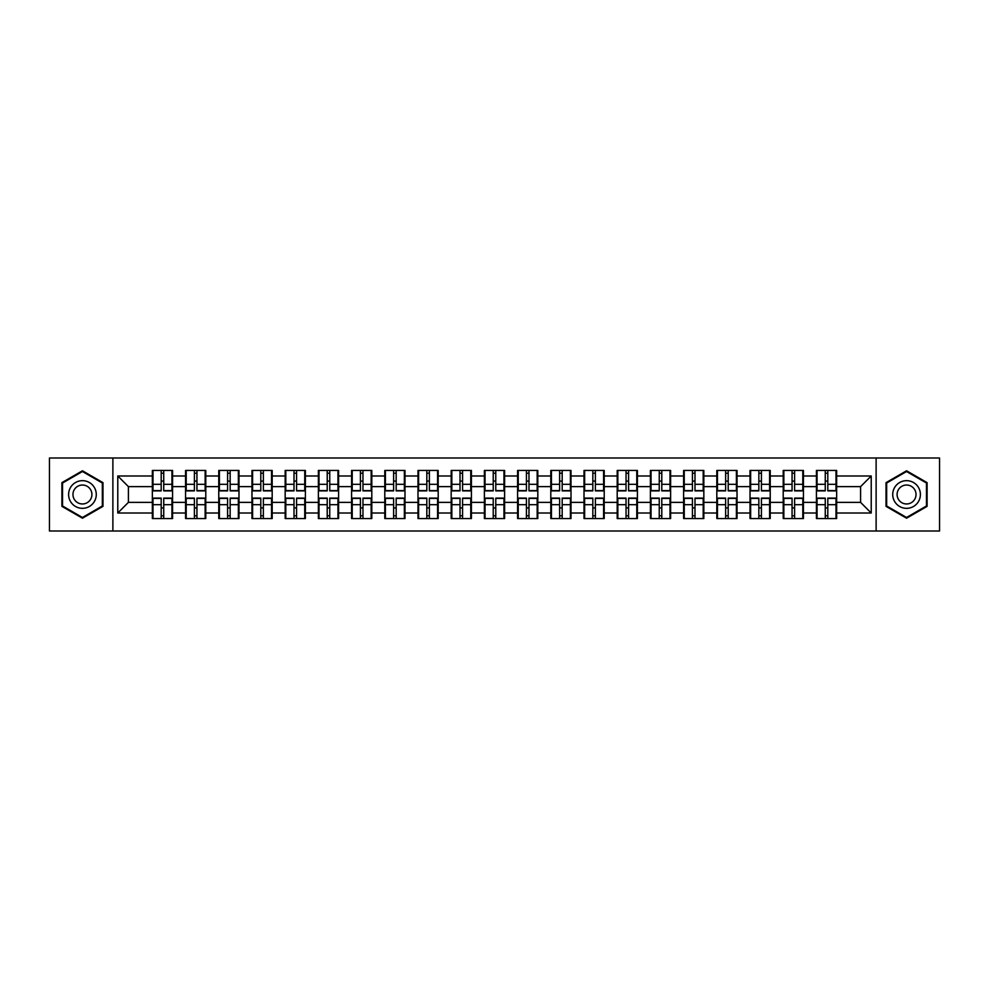 <?xml version="1.0" encoding="UTF-8"?>
<svg xmlns="http://www.w3.org/2000/svg" width="989" height="989" viewBox="0 0 989 989"><rect width="100%" height="100%" fill="white"/><g stroke="black" fill="none" stroke-linecap="round" stroke-linejoin="round"><path stroke-width="1.48" d="M876.118 531.006L939.55 531.006L939.55 457.994L876.118 457.994L876.118 531.006L112.882 531.006L112.882 457.994L49.45 457.994L49.45 531.006L112.882 531.006M836.645 508.012L836.002 508.012M817.062 508.012L816.419 508.012M816.419 480.988L817.062 480.988M836.002 480.988L836.645 480.988M836.645 478.219L836.002 478.219M817.062 478.219L816.419 478.219M816.419 510.781L817.062 510.781M836.002 510.781L836.645 510.781M803.439 508.012L802.796 508.012M783.857 508.012L783.214 508.012M783.214 480.988L783.857 480.988M802.796 480.988L803.439 480.988M803.439 478.219L802.796 478.219M783.857 478.219L783.214 478.219M783.214 510.781L783.857 510.781M802.796 510.781L803.439 510.781M770.233 508.012L769.603 508.012M750.651 508.012L750.021 508.012M750.021 480.988L750.651 480.988M769.603 480.988L770.233 480.988M770.233 478.219L769.603 478.219M750.651 478.219L750.021 478.219M750.021 510.781L750.651 510.781M769.603 510.781L770.233 510.781M737.028 508.012L736.397 508.012M717.445 508.012L716.815 508.012M716.815 480.988L717.445 480.988M736.397 480.988L737.028 480.988M737.028 478.219L736.397 478.219M717.445 478.219L716.815 478.219M716.815 510.781L717.445 510.781M736.397 510.781L737.028 510.781M703.834 508.012L703.191 508.012M684.252 508.012L683.609 508.012M683.609 480.988L684.252 480.988M703.191 480.988L703.834 480.988M703.834 478.219L703.191 478.219M684.252 478.219L683.609 478.219M683.609 510.781L684.252 510.781M703.191 510.781L703.834 510.781M670.629 508.012L669.986 508.012M651.046 508.012L650.403 508.012M650.403 480.988L651.046 480.988M669.986 480.988L670.629 480.988M670.629 478.219L669.986 478.219M651.046 478.219L650.403 478.219M650.403 510.781L651.046 510.781M669.986 510.781L670.629 510.781M637.423 508.012L636.78 508.012M617.841 508.012L617.198 508.012M617.198 480.988L617.841 480.988M636.78 480.988L637.423 480.988M637.423 478.219L636.78 478.219M617.841 478.219L617.198 478.219M617.198 510.781L617.841 510.781M636.78 510.781L637.423 510.781M604.217 508.012L603.587 508.012M584.635 508.012L584.005 508.012M584.005 480.988L584.635 480.988M603.587 480.988L604.217 480.988M604.217 478.219L603.587 478.219M584.635 478.219L584.005 478.219M584.005 510.781L584.635 510.781M603.587 510.781L604.217 510.781M571.012 508.012L570.381 508.012M551.429 508.012L550.799 508.012M550.799 480.988L551.429 480.988M570.381 480.988L571.012 480.988M571.012 478.219L570.381 478.219M551.429 478.219L550.799 478.219M550.799 510.781L551.429 510.781M570.381 510.781L571.012 510.781M537.818 508.012L537.175 508.012M518.236 508.012L517.593 508.012M517.593 480.988L518.236 480.988M537.175 480.988L537.818 480.988M537.818 478.219L537.175 478.219M518.236 478.219L517.593 478.219M517.593 510.781L518.236 510.781M537.175 510.781L537.818 510.781M504.613 508.012L503.97 508.012M485.03 508.012L484.387 508.012M484.387 480.988L485.03 480.988M503.97 480.988L504.613 480.988M504.613 478.219L503.97 478.219M485.03 478.219L484.387 478.219M484.387 510.781L485.03 510.781M503.97 510.781L504.613 510.781M471.407 508.012L470.764 508.012M451.825 508.012L451.182 508.012M451.182 480.988L451.825 480.988M470.764 480.988L471.407 480.988M471.407 478.219L470.764 478.219M451.825 478.219L451.182 478.219M451.182 510.781L451.825 510.781M470.764 510.781L471.407 510.781M438.201 508.012L437.571 508.012M418.619 508.012L417.988 508.012M417.988 480.988L418.619 480.988M437.571 480.988L438.201 480.988M438.201 478.219L437.571 478.219M418.619 478.219L417.988 478.219M417.988 510.781L418.619 510.781M437.571 510.781L438.201 510.781M404.996 508.012L404.365 508.012M385.413 508.012L384.783 508.012M384.783 480.988L385.413 480.988M404.365 480.988L404.996 480.988M404.996 478.219L404.365 478.219M385.413 478.219L384.783 478.219M384.783 510.781L385.413 510.781M404.365 510.781L404.996 510.781M371.802 508.012L371.159 508.012M352.22 508.012L351.577 508.012M351.577 480.988L352.22 480.988M371.159 480.988L371.802 480.988M371.802 478.219L371.159 478.219M352.22 478.219L351.577 478.219M351.577 510.781L352.22 510.781M371.159 510.781L371.802 510.781M338.597 508.012L337.954 508.012M319.014 508.012L318.371 508.012M318.371 480.988L319.014 480.988M337.954 480.988L338.597 480.988M338.597 478.219L337.954 478.219M319.014 478.219L318.371 478.219M318.371 510.781L319.014 510.781M337.954 510.781L338.597 510.781M305.391 508.012L304.748 508.012M285.809 508.012L285.166 508.012M285.166 480.988L285.809 480.988M304.748 480.988L305.391 480.988M305.391 478.219L304.748 478.219M285.809 478.219L285.166 478.219M285.166 510.781L285.809 510.781M304.748 510.781L305.391 510.781M272.185 508.012L271.555 508.012M252.603 508.012L251.972 508.012M251.972 480.988L252.603 480.988M271.555 480.988L272.185 480.988M272.185 478.219L271.555 478.219M252.603 478.219L251.972 478.219M251.972 510.781L252.603 510.781M271.555 510.781L272.185 510.781M238.979 508.012L238.349 508.012M219.397 508.012L218.767 508.012M218.767 480.988L219.397 480.988M238.349 480.988L238.979 480.988M238.979 478.219L238.349 478.219M219.397 478.219L218.767 478.219M218.767 510.781L219.397 510.781M238.349 510.781L238.979 510.781M205.786 508.012L205.143 508.012M186.204 508.012L185.561 508.012M185.561 480.988L186.204 480.988M205.143 480.988L205.786 480.988M205.786 478.219L205.143 478.219M186.204 478.219L185.561 478.219M185.561 510.781L186.204 510.781M205.143 510.781L205.786 510.781M876.118 457.994L112.882 457.994M860.591 502.375L860.591 486.625L836.645 486.625L836.645 502.375L860.591 502.375L871.222 513.019L871.222 475.981L836.645 475.981L836.645 470.455L816.419 470.455L816.419 486.625L803.439 486.625L803.439 502.375L816.419 502.375L816.419 486.625M871.222 513.019L836.645 513.019L836.645 518.545L816.419 518.545L816.419 513.019L803.439 513.019L803.439 518.545L783.214 518.545L783.214 513.019L770.233 513.019L770.233 518.545L750.021 518.545L750.021 513.019L737.028 513.019L737.028 518.545L716.815 518.545L716.815 513.019L703.834 513.019L703.834 518.545L683.609 518.545L683.609 513.019L670.629 513.019L670.629 518.545L650.403 518.545L650.403 513.019L637.423 513.019L637.423 518.545L617.198 518.545L617.198 513.019L604.217 513.019L604.217 518.545L584.005 518.545L584.005 513.019L571.012 513.019L571.012 518.545L550.799 518.545L550.799 513.019L537.818 513.019L537.818 518.545L517.593 518.545L517.593 513.019L504.613 513.019L504.613 518.545L484.387 518.545L484.387 513.019L471.407 513.019L471.407 518.545L451.182 518.545L451.182 513.019L438.201 513.019L438.201 518.545L417.988 518.545L417.988 513.019L404.996 513.019L404.996 518.545L384.783 518.545L384.783 513.019L371.802 513.019L371.802 518.545L351.577 518.545L351.577 513.019L338.597 513.019L338.597 518.545L318.371 518.545L318.371 513.019L305.391 513.019L305.391 518.545L285.166 518.545L285.166 513.019L272.185 513.019L272.185 518.545L251.972 518.545L251.972 513.019L238.979 513.019L238.979 518.545L218.767 518.545L218.767 513.019L205.786 513.019L205.786 518.545L185.561 518.545L185.561 513.019L172.581 513.019L172.581 518.545L152.355 518.545L152.355 513.019L117.778 513.019L117.778 475.981L152.355 475.981L152.355 486.625L128.409 486.625L128.409 502.375L152.355 502.375L152.355 486.625M816.419 475.981L803.439 475.981L803.439 470.455L783.214 470.455L783.214 475.981L770.233 475.981L770.233 470.455L750.021 470.455L750.021 475.981L737.028 475.981L737.028 470.455L716.815 470.455L716.815 475.981L703.834 475.981L703.834 470.455L683.609 470.455L683.609 475.981L670.629 475.981L670.629 470.455L650.403 470.455L650.403 475.981L637.423 475.981L637.423 470.455L617.198 470.455L617.198 475.981L604.217 475.981L604.217 470.455L584.005 470.455L584.005 475.981L571.012 475.981L571.012 470.455L550.799 470.455L550.799 475.981L537.818 475.981L537.818 470.455L517.593 470.455L517.593 475.981L504.613 475.981L504.613 470.455L484.387 470.455L484.387 475.981L471.407 475.981L471.407 470.455L451.182 470.455L451.182 475.981L438.201 475.981L438.201 470.455L417.988 470.455L417.988 475.981L404.996 475.981L404.996 470.455L384.783 470.455L384.783 475.981L371.802 475.981L371.802 470.455L351.577 470.455L351.577 475.981L338.597 475.981L338.597 470.455L318.371 470.455L318.371 475.981L305.391 475.981L305.391 470.455L285.166 470.455L285.166 475.981L272.185 475.981L272.185 470.455L251.972 470.455L251.972 475.981L238.979 475.981L238.979 470.455L218.767 470.455L218.767 475.981L205.786 475.981L205.786 470.455L185.561 470.455L185.561 475.981L172.581 475.981L172.581 470.455L152.355 470.455L152.355 475.981M816.419 502.375L816.419 513.019M803.439 502.375L803.439 513.019M803.439 475.981L803.439 486.625M770.233 502.375L783.214 502.375L783.214 486.625L770.233 486.625L770.233 513.019M783.214 502.375L783.214 513.019M783.214 475.981L783.214 486.625M770.233 475.981L770.233 486.625M737.028 502.375L750.021 502.375L750.021 486.625L737.028 486.625L737.028 513.019M750.021 502.375L750.021 513.019M750.021 475.981L750.021 486.625M737.028 475.981L737.028 486.625M703.834 502.375L716.815 502.375L716.815 486.625L703.834 486.625L703.834 513.019M716.815 502.375L716.815 513.019M716.815 475.981L716.815 486.625M703.834 475.981L703.834 486.625M670.629 502.375L683.609 502.375L683.609 486.625L670.629 486.625L670.629 513.019M683.609 502.375L683.609 513.019M683.609 475.981L683.609 486.625M670.629 475.981L670.629 486.625M637.423 502.375L650.403 502.375L650.403 486.625L637.423 486.625L637.423 513.019M650.403 502.375L650.403 513.019M650.403 475.981L650.403 486.625M637.423 475.981L637.423 486.625M604.217 502.375L617.198 502.375L617.198 486.625L604.217 486.625L604.217 513.019M617.198 502.375L617.198 513.019M617.198 475.981L617.198 486.625M604.217 475.981L604.217 486.625M571.012 502.375L584.005 502.375L584.005 486.625L571.012 486.625L571.012 513.019M584.005 502.375L584.005 513.019M584.005 475.981L584.005 486.625M571.012 475.981L571.012 486.625M537.818 502.375L550.799 502.375L550.799 486.625L537.818 486.625L537.818 513.019M550.799 502.375L550.799 513.019M550.799 475.981L550.799 486.625M537.818 475.981L537.818 486.625M504.613 502.375L517.593 502.375L517.593 486.625L504.613 486.625L504.613 513.019M517.593 502.375L517.593 513.019M517.593 475.981L517.593 486.625M504.613 475.981L504.613 486.625M471.407 502.375L484.387 502.375L484.387 486.625L471.407 486.625L471.407 513.019M484.387 502.375L484.387 513.019M484.387 475.981L484.387 486.625M471.407 475.981L471.407 486.625M438.201 502.375L451.182 502.375L451.182 486.625L438.201 486.625L438.201 513.019M451.182 502.375L451.182 513.019M451.182 475.981L451.182 486.625M438.201 475.981L438.201 486.625M404.996 502.375L417.988 502.375L417.988 486.625L404.996 486.625L404.996 513.019M417.988 502.375L417.988 513.019M417.988 475.981L417.988 486.625M404.996 475.981L404.996 486.625M371.802 502.375L384.783 502.375L384.783 486.625L371.802 486.625L371.802 513.019M384.783 502.375L384.783 513.019M384.783 475.981L384.783 486.625M371.802 475.981L371.802 486.625M338.597 502.375L351.577 502.375L351.577 486.625L338.597 486.625L338.597 513.019M351.577 502.375L351.577 513.019M351.577 475.981L351.577 486.625M338.597 475.981L338.597 486.625M305.391 502.375L318.371 502.375L318.371 486.625L305.391 486.625L305.391 513.019M318.371 502.375L318.371 513.019M318.371 475.981L318.371 486.625M305.391 475.981L305.391 486.625M272.185 502.375L285.166 502.375L285.166 486.625L272.185 486.625L272.185 513.019M285.166 502.375L285.166 513.019M285.166 475.981L285.166 486.625M272.185 475.981L272.185 486.625M238.979 502.375L251.972 502.375L251.972 486.625L238.979 486.625L238.979 513.019M251.972 502.375L251.972 513.019M251.972 475.981L251.972 486.625M238.979 475.981L238.979 486.625M205.786 502.375L218.767 502.375L218.767 486.625L205.786 486.625L205.786 513.019M218.767 502.375L218.767 513.019M218.767 475.981L218.767 486.625M205.786 475.981L205.786 486.625M172.581 502.375L185.561 502.375L185.561 486.625L172.581 486.625L172.581 513.019M185.561 502.375L185.561 513.019M185.561 475.981L185.561 486.625M172.581 475.981L172.581 486.625M172.581 508.012L171.938 508.012M152.998 508.012L152.355 508.012M152.355 480.988L152.998 480.988M171.938 480.988L172.581 480.988M172.581 478.219L171.938 478.219M152.998 478.219L152.355 478.219M152.355 510.781L152.998 510.781M171.938 510.781L172.581 510.781M152.355 502.375L152.355 513.019M128.409 502.375L117.778 513.019M117.778 475.981L128.409 486.625M836.645 502.375L836.645 513.019M836.645 475.981L836.645 486.625M871.222 475.981L860.591 486.625M82.446 470.789L61.899 482.644L61.899 506.356L82.446 518.211L102.98 506.356L102.98 482.644L82.446 470.789M886.02 506.356L906.554 518.211L927.101 506.356L927.101 482.644L906.554 470.789L886.02 482.644L886.02 506.356M171.938 470.455L171.938 490.878L163.741 490.878L163.741 470.455M161.195 470.455L161.195 490.878L152.998 490.878L152.998 470.455M161.195 473.212L163.741 473.212M163.741 481.087L161.195 481.087M152.998 518.545L152.998 498.122L161.195 498.122L161.195 518.545M163.741 518.545L163.741 498.122L171.938 498.122L171.938 518.545M163.741 515.788L161.195 515.788M161.195 507.913L163.741 507.913M82.446 480.666A13.834 13.834 0 0 0 68.6 494.5A13.834 13.834 0 0 0 82.446 508.334A13.834 13.834 0 0 0 96.279 494.5A13.834 13.834 0 0 0 82.446 480.666M82.446 485.03A9.47 9.47 0 0 0 72.963 494.5A9.47 9.47 0 0 0 82.446 503.97A9.47 9.47 0 0 0 91.915 494.5A9.47 9.47 0 0 0 82.446 485.03M102.337 505.985L82.446 517.482L62.542 505.985L62.542 483.015L82.446 471.518L102.337 483.015L102.337 505.985M918.546 487.577A13.834 13.834 0 0 0 899.644 482.521A13.834 13.834 0 0 0 894.575 501.423A13.834 13.834 0 0 0 913.477 506.479A13.834 13.834 0 0 0 918.546 487.577M914.763 489.765A9.47 9.47 0 0 0 901.82 486.304A9.47 9.47 0 0 0 898.358 499.235A9.47 9.47 0 0 0 911.289 502.696A9.47 9.47 0 0 0 914.763 489.765M906.554 517.482L886.663 505.985L886.663 483.015L906.554 471.518L926.458 483.015L926.458 505.985L906.554 517.482M205.143 470.455L205.143 490.878L196.947 490.878L196.947 470.455M194.4 470.455L194.4 490.878L186.204 490.878L186.204 470.455M194.4 473.212L196.947 473.212M196.947 481.087L194.4 481.087M238.349 470.455L238.349 490.878L230.153 490.878L230.153 470.455M227.594 470.455L227.594 490.878L219.397 490.878L219.397 470.455M227.594 473.212L230.153 473.212M230.153 481.087L227.594 481.087M271.555 470.455L271.555 490.878L263.358 490.878L263.358 470.455M260.799 470.455L260.799 490.878L252.603 490.878L252.603 470.455M260.799 473.212L263.358 473.212M263.358 481.087L260.799 481.087M304.748 470.455L304.748 490.878L296.564 490.878L296.564 470.455M294.005 470.455L294.005 490.878L285.809 490.878L285.809 470.455M294.005 473.212L296.564 473.212M296.564 481.087L294.005 481.087M337.954 470.455L337.954 490.878L329.757 490.878L329.757 470.455M327.211 470.455L327.211 490.878L319.014 490.878L319.014 470.455M327.211 473.212L329.757 473.212M329.757 481.087L327.211 481.087M186.204 518.545L186.204 498.122L194.4 498.122L194.4 518.545M196.947 518.545L196.947 498.122L205.143 498.122L205.143 518.545M196.947 515.788L194.4 515.788M194.4 507.913L196.947 507.913M219.397 518.545L219.397 498.122L227.594 498.122L227.594 518.545M230.153 518.545L230.153 498.122L238.349 498.122L238.349 518.545M230.153 515.788L227.594 515.788M227.594 507.913L230.153 507.913M252.603 518.545L252.603 498.122L260.799 498.122L260.799 518.545M263.358 518.545L263.358 498.122L271.555 498.122L271.555 518.545M263.358 515.788L260.799 515.788M260.799 507.913L263.358 507.913M285.809 518.545L285.809 498.122L294.005 498.122L294.005 518.545M296.564 518.545L296.564 498.122L304.748 498.122L304.748 518.545M296.564 515.788L294.005 515.788M294.005 507.913L296.564 507.913M319.014 518.545L319.014 498.122L327.211 498.122L327.211 518.545M329.757 518.545L329.757 498.122L337.954 498.122L337.954 518.545M329.757 515.788L327.211 515.788M327.211 507.913L329.757 507.913M371.159 470.455L371.159 490.878L362.963 490.878L362.963 470.455M360.416 470.455L360.416 490.878L352.22 490.878L352.22 470.455M360.416 473.212L362.963 473.212M362.963 481.087L360.416 481.087M352.22 518.545L352.22 498.122L360.416 498.122L360.416 518.545M362.963 518.545L362.963 498.122L371.159 498.122L371.159 518.545M362.963 515.788L360.416 515.788M360.416 507.913L362.963 507.913M404.365 470.455L404.365 490.878L396.169 490.878L396.169 470.455M393.61 470.455L393.61 490.878L385.413 490.878L385.413 470.455M393.61 473.212L396.169 473.212M396.169 481.087L393.61 481.087M385.413 518.545L385.413 498.122L393.61 498.122L393.61 518.545M396.169 518.545L396.169 498.122L404.365 498.122L404.365 518.545M396.169 515.788L393.61 515.788M393.61 507.913L396.169 507.913M437.571 470.455L437.571 490.878L429.374 490.878L429.374 470.455M426.815 470.455L426.815 490.878L418.619 490.878L418.619 470.455M426.815 473.212L429.374 473.212M429.374 481.087L426.815 481.087M418.619 518.545L418.619 498.122L426.815 498.122L426.815 518.545M429.374 518.545L429.374 498.122L437.571 498.122L437.571 518.545M429.374 515.788L426.815 515.788M426.815 507.913L429.374 507.913M470.764 470.455L470.764 490.878L462.58 490.878L462.58 470.455M460.021 470.455L460.021 490.878L451.825 490.878L451.825 470.455M460.021 473.212L462.58 473.212M462.58 481.087L460.021 481.087M451.825 518.545L451.825 498.122L460.021 498.122L460.021 518.545M462.58 518.545L462.58 498.122L470.764 498.122L470.764 518.545M462.58 515.788L460.021 515.788M460.021 507.913L462.58 507.913M503.97 470.455L503.97 490.878L495.773 490.878L495.773 470.455M493.227 470.455L493.227 490.878L485.03 490.878L485.03 470.455M493.227 473.212L495.773 473.212M495.773 481.087L493.227 481.087M485.03 518.545L485.03 498.122L493.227 498.122L493.227 518.545M495.773 518.545L495.773 498.122L503.97 498.122L503.97 518.545M495.773 515.788L493.227 515.788M493.227 507.913L495.773 507.913M537.175 470.455L537.175 490.878L528.979 490.878L528.979 470.455M526.42 470.455L526.42 490.878L518.236 490.878L518.236 470.455M526.42 473.212L528.979 473.212M528.979 481.087L526.42 481.087M518.236 518.545L518.236 498.122L526.42 498.122L526.42 518.545M528.979 518.545L528.979 498.122L537.175 498.122L537.175 518.545M528.979 515.788L526.42 515.788M526.42 507.913L528.979 507.913M570.381 470.455L570.381 490.878L562.185 490.878L562.185 470.455M559.626 470.455L559.626 490.878L551.429 490.878L551.429 470.455M559.626 473.212L562.185 473.212M562.185 481.087L559.626 481.087M551.429 518.545L551.429 498.122L559.626 498.122L559.626 518.545M562.185 518.545L562.185 498.122L570.381 498.122L570.381 518.545M562.185 515.788L559.626 515.788M559.626 507.913L562.185 507.913M603.587 470.455L603.587 490.878L595.39 490.878L595.39 470.455M592.831 470.455L592.831 490.878L584.635 490.878L584.635 470.455M592.831 473.212L595.39 473.212M595.39 481.087L592.831 481.087M584.635 518.545L584.635 498.122L592.831 498.122L592.831 518.545M595.39 518.545L595.39 498.122L603.587 498.122L603.587 518.545M595.39 515.788L592.831 515.788M592.831 507.913L595.39 507.913M636.78 470.455L636.78 490.878L628.584 490.878L628.584 470.455M626.037 470.455L626.037 490.878L617.841 490.878L617.841 470.455M626.037 473.212L628.584 473.212M628.584 481.087L626.037 481.087M617.841 518.545L617.841 498.122L626.037 498.122L626.037 518.545M628.584 518.545L628.584 498.122L636.78 498.122L636.78 518.545M628.584 515.788L626.037 515.788M626.037 507.913L628.584 507.913M669.986 470.455L669.986 490.878L661.789 490.878L661.789 470.455M659.243 470.455L659.243 490.878L651.046 490.878L651.046 470.455M659.243 473.212L661.789 473.212M661.789 481.087L659.243 481.087M651.046 518.545L651.046 498.122L659.243 498.122L659.243 518.545M661.789 518.545L661.789 498.122L669.986 498.122L669.986 518.545M661.789 515.788L659.243 515.788M659.243 507.913L661.789 507.913M703.191 470.455L703.191 490.878L694.995 490.878L694.995 470.455M692.436 470.455L692.436 490.878L684.252 490.878L684.252 470.455M692.436 473.212L694.995 473.212M694.995 481.087L692.436 481.087M684.252 518.545L684.252 498.122L692.436 498.122L692.436 518.545M694.995 518.545L694.995 498.122L703.191 498.122L703.191 518.545M694.995 515.788L692.436 515.788M692.436 507.913L694.995 507.913M736.397 470.455L736.397 490.878L728.201 490.878L728.201 470.455M725.642 470.455L725.642 490.878L717.445 490.878L717.445 470.455M725.642 473.212L728.201 473.212M728.201 481.087L725.642 481.087M717.445 518.545L717.445 498.122L725.642 498.122L725.642 518.545M728.201 518.545L728.201 498.122L736.397 498.122L736.397 518.545M728.201 515.788L725.642 515.788M725.642 507.913L728.201 507.913M769.603 470.455L769.603 490.878L761.406 490.878L761.406 470.455M758.847 470.455L758.847 490.878L750.651 490.878L750.651 470.455M758.847 473.212L761.406 473.212M761.406 481.087L758.847 481.087M750.651 518.545L750.651 498.122L758.847 498.122L758.847 518.545M761.406 518.545L761.406 498.122L769.603 498.122L769.603 518.545M761.406 515.788L758.847 515.788M758.847 507.913L761.406 507.913M802.796 470.455L802.796 490.878L794.6 490.878L794.6 470.455M792.053 470.455L792.053 490.878L783.857 490.878L783.857 470.455M792.053 473.212L794.6 473.212M794.6 481.087L792.053 481.087M783.857 518.545L783.857 498.122L792.053 498.122L792.053 518.545M794.6 518.545L794.6 498.122L802.796 498.122L802.796 518.545M794.6 515.788L792.053 515.788M792.053 507.913L794.6 507.913M836.002 470.455L836.002 490.878L827.805 490.878L827.805 470.455M825.259 470.455L825.259 490.878L817.062 490.878L817.062 470.455M825.259 473.212L827.805 473.212M827.805 481.087L825.259 481.087M817.062 518.545L817.062 498.122L825.259 498.122L825.259 518.545M827.805 518.545L827.805 498.122L836.002 498.122L836.002 518.545M827.805 515.788L825.259 515.788M825.259 507.913L827.805 507.913M161.195 484.313L152.998 484.313M161.195 490.606L152.998 490.606M171.938 484.313L163.741 484.313M171.938 490.606L163.741 490.606M163.741 504.687L171.938 504.687M163.741 498.394L171.938 498.394M152.998 504.687L161.195 504.687M152.998 498.394L161.195 498.394M194.4 484.313L186.204 484.313M194.4 490.606L186.204 490.606M205.143 484.313L196.947 484.313M205.143 490.606L196.947 490.606M227.594 484.313L219.397 484.313M227.594 490.606L219.397 490.606M238.349 484.313L230.153 484.313M238.349 490.606L230.153 490.606M260.799 484.313L252.603 484.313M260.799 490.606L252.603 490.606M271.555 484.313L263.358 484.313M271.555 490.606L263.358 490.606M294.005 484.313L285.809 484.313M294.005 490.606L285.809 490.606M304.748 484.313L296.564 484.313M304.748 490.606L296.564 490.606M327.211 484.313L319.014 484.313M327.211 490.606L319.014 490.606M337.954 484.313L329.757 484.313M337.954 490.606L329.757 490.606M196.947 504.687L205.143 504.687M196.947 498.394L205.143 498.394M186.204 504.687L194.4 504.687M186.204 498.394L194.4 498.394M230.153 504.687L238.349 504.687M230.153 498.394L238.349 498.394M219.397 504.687L227.594 504.687M219.397 498.394L227.594 498.394M263.358 504.687L271.555 504.687M263.358 498.394L271.555 498.394M252.603 504.687L260.799 504.687M252.603 498.394L260.799 498.394M296.564 504.687L304.748 504.687M296.564 498.394L304.748 498.394M285.809 504.687L294.005 504.687M285.809 498.394L294.005 498.394M329.757 504.687L337.954 504.687M329.757 498.394L337.954 498.394M319.014 504.687L327.211 504.687M319.014 498.394L327.211 498.394M360.416 484.313L352.22 484.313M360.416 490.606L352.22 490.606M371.159 484.313L362.963 484.313M371.159 490.606L362.963 490.606M362.963 504.687L371.159 504.687M362.963 498.394L371.159 498.394M352.22 504.687L360.416 504.687M352.22 498.394L360.416 498.394M393.61 484.313L385.413 484.313M393.61 490.606L385.413 490.606M404.365 484.313L396.169 484.313M404.365 490.606L396.169 490.606M396.169 504.687L404.365 504.687M396.169 498.394L404.365 498.394M385.413 504.687L393.61 504.687M385.413 498.394L393.61 498.394M426.815 484.313L418.619 484.313M426.815 490.606L418.619 490.606M437.571 484.313L429.374 484.313M437.571 490.606L429.374 490.606M429.374 504.687L437.571 504.687M429.374 498.394L437.571 498.394M418.619 504.687L426.815 504.687M418.619 498.394L426.815 498.394M460.021 484.313L451.825 484.313M460.021 490.606L451.825 490.606M470.764 484.313L462.58 484.313M470.764 490.606L462.58 490.606M462.58 504.687L470.764 504.687M462.58 498.394L470.764 498.394M451.825 504.687L460.021 504.687M451.825 498.394L460.021 498.394M493.227 484.313L485.03 484.313M493.227 490.606L485.03 490.606M503.97 484.313L495.773 484.313M503.97 490.606L495.773 490.606M495.773 504.687L503.97 504.687M495.773 498.394L503.97 498.394M485.03 504.687L493.227 504.687M485.03 498.394L493.227 498.394M526.42 484.313L518.236 484.313M526.42 490.606L518.236 490.606M537.175 484.313L528.979 484.313M537.175 490.606L528.979 490.606M528.979 504.687L537.175 504.687M528.979 498.394L537.175 498.394M518.236 504.687L526.42 504.687M518.236 498.394L526.42 498.394M559.626 484.313L551.429 484.313M559.626 490.606L551.429 490.606M570.381 484.313L562.185 484.313M570.381 490.606L562.185 490.606M562.185 504.687L570.381 504.687M562.185 498.394L570.381 498.394M551.429 504.687L559.626 504.687M551.429 498.394L559.626 498.394M592.831 484.313L584.635 484.313M592.831 490.606L584.635 490.606M603.587 484.313L595.39 484.313M603.587 490.606L595.39 490.606M595.39 504.687L603.587 504.687M595.39 498.394L603.587 498.394M584.635 504.687L592.831 504.687M584.635 498.394L592.831 498.394M626.037 484.313L617.841 484.313M626.037 490.606L617.841 490.606M636.78 484.313L628.584 484.313M636.78 490.606L628.584 490.606M628.584 504.687L636.78 504.687M628.584 498.394L636.78 498.394M617.841 504.687L626.037 504.687M617.841 498.394L626.037 498.394M659.243 484.313L651.046 484.313M659.243 490.606L651.046 490.606M669.986 484.313L661.789 484.313M669.986 490.606L661.789 490.606M661.789 504.687L669.986 504.687M661.789 498.394L669.986 498.394M651.046 504.687L659.243 504.687M651.046 498.394L659.243 498.394M692.436 484.313L684.252 484.313M692.436 490.606L684.252 490.606M703.191 484.313L694.995 484.313M703.191 490.606L694.995 490.606M694.995 504.687L703.191 504.687M694.995 498.394L703.191 498.394M684.252 504.687L692.436 504.687M684.252 498.394L692.436 498.394M725.642 484.313L717.445 484.313M725.642 490.606L717.445 490.606M736.397 484.313L728.201 484.313M736.397 490.606L728.201 490.606M728.201 504.687L736.397 504.687M728.201 498.394L736.397 498.394M717.445 504.687L725.642 504.687M717.445 498.394L725.642 498.394M758.847 484.313L750.651 484.313M758.847 490.606L750.651 490.606M769.603 484.313L761.406 484.313M769.603 490.606L761.406 490.606M761.406 504.687L769.603 504.687M761.406 498.394L769.603 498.394M750.651 504.687L758.847 504.687M750.651 498.394L758.847 498.394M792.053 484.313L783.857 484.313M792.053 490.606L783.857 490.606M802.796 484.313L794.6 484.313M802.796 490.606L794.6 490.606M794.6 504.687L802.796 504.687M794.6 498.394L802.796 498.394M783.857 504.687L792.053 504.687M783.857 498.394L792.053 498.394M825.259 484.313L817.062 484.313M825.259 490.606L817.062 490.606M836.002 484.313L827.805 484.313M836.002 490.606L827.805 490.606M827.805 504.687L836.002 504.687M827.805 498.394L836.002 498.394M817.062 504.687L825.259 504.687M817.062 498.394L825.259 498.394"/></g></svg>
